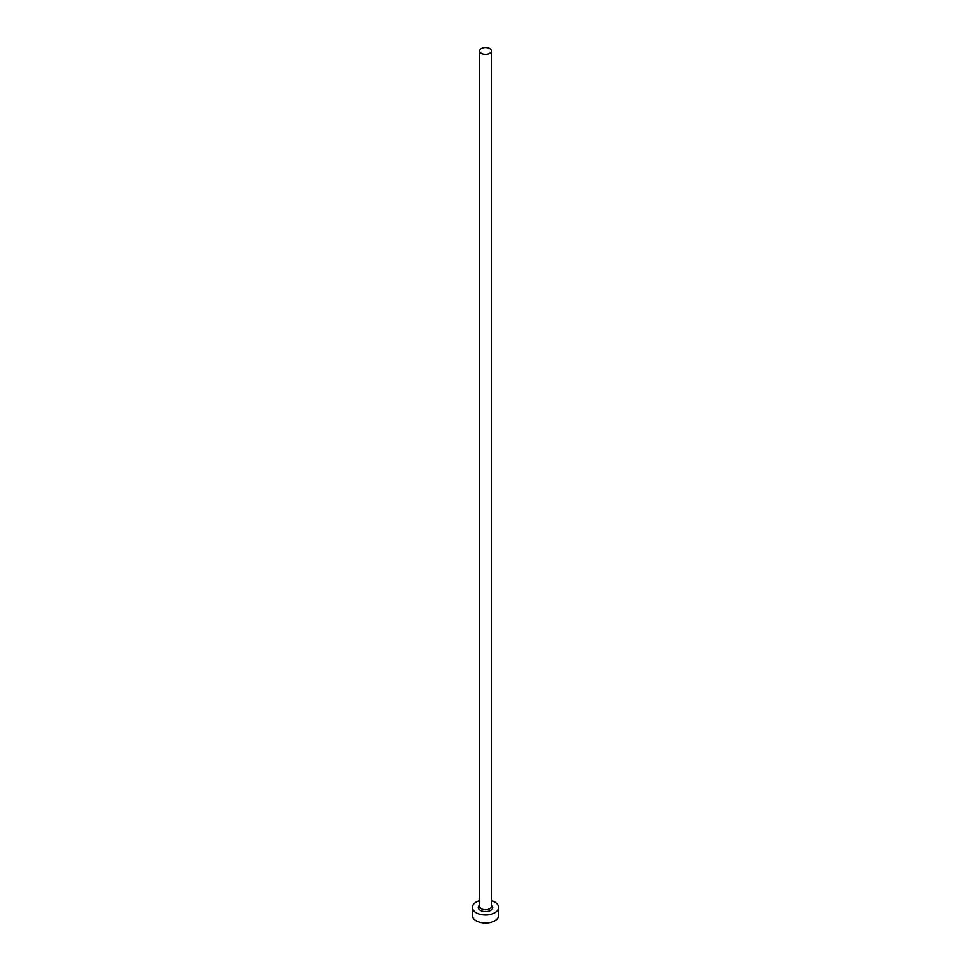 <?xml version="1.0" encoding="UTF-8"?>
<svg xmlns="http://www.w3.org/2000/svg" width="971" height="971" viewBox="0 0 971 971"><rect width="100%" height="100%" fill="white"/><g stroke="black" fill="none" stroke-linecap="round" stroke-linejoin="round"><path stroke-width="1.46" d="M481.325 53.369A5.899 3.411 0 0 0 487.758 54.109A5.899 3.411 0 0 0 491.399 50.953A5.899 3.411 0 0 0 489.675 48.55A5.899 3.411 0 0 0 483.242 47.81A5.899 3.411 0 0 0 479.601 50.953A5.899 3.411 0 0 0 481.325 53.369M479.601 900.663A13.109 7.574 0 0 0 472.392 907.424A13.109 7.574 0 0 0 476.227 912.776A13.109 7.574 0 0 0 490.513 914.415A13.109 7.574 0 0 0 498.609 907.424A13.109 7.574 0 0 0 494.773 902.071A13.109 7.574 0 0 0 491.399 900.663M472.392 907.424L472.392 915.459A13.109 7.574 0 0 0 476.227 920.811A13.109 7.574 0 0 0 490.513 922.45A13.109 7.574 0 0 0 498.609 915.459L498.609 907.424M491.399 905.033A7.21 4.163 180 0 1 490.137 910.616A7.21 4.163 180 0 1 480.402 910.373A7.21 4.163 180 0 1 479.601 905.033M479.601 50.953L479.601 906.356A5.899 3.411 0 0 0 481.325 908.771A5.899 3.411 0 0 0 487.758 909.499A5.899 3.411 0 0 0 491.399 906.356L491.399 50.953"/></g></svg>
